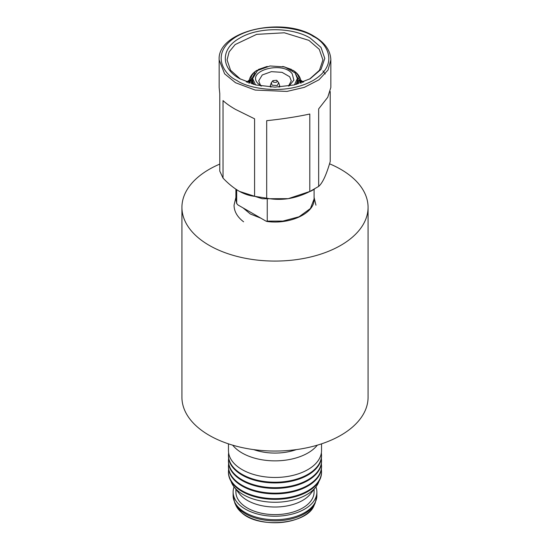 <?xml version="1.0" encoding="UTF-8"?>
<svg xmlns="http://www.w3.org/2000/svg" width="550" height="550" viewBox="0 0 550 550"><rect width="100%" height="100%" fill="white"/><g stroke="black" fill="none" stroke-linecap="round" stroke-linejoin="round"><path stroke-width="0.82" d="M219.78 164.093A93.067 53.728 0 0 0 181.933 207.343L181.933 397.32A93.067 53.728 0 0 0 209.192 435.311A93.067 53.728 0 0 0 310.613 446.957A93.067 53.728 0 0 0 368.067 397.32L368.067 207.343A93.067 53.728 0 0 0 340.808 169.352A93.067 53.728 0 0 0 329.532 163.804M181.933 207.343A93.067 53.728 0 0 0 209.192 245.341A93.067 53.728 0 0 0 310.613 256.988A93.067 53.728 0 0 0 368.067 207.343M257.606 70.455L258.431 69.465L267.272 66.447M258.734 69.341L259.394 69.726M276.698 80.286C277.619 82.163 276.485 82.775 273.302 82.122L272.876 80.657L276.698 80.286L278.678 82.665L277.296 85.525L272.064 85.209L271.322 82.658L270.346 85.511L271.212 87.072M255.53 84.865L252.663 78.547L257.538 70.503L270.029 65.972L284.694 66.928L295.123 72.951L297.337 78.547L294.47 84.865M289.073 85.979L293.872 80.149L292.188 73.769C282.569 60.665 246.07 70.819 257.812 83.325L260.927 85.979M288.509 86.075L291.287 80.823L289.671 76.746L282.067 72.352L271.377 71.658L262.268 74.965L258.713 80.823L260.329 84.906L261.491 86.075M249.04 82.72L248.978 81.812C249.466 77.227 252.031 73.446 256.678 70.476L257.084 70.29C253.254 72.779 251.171 75.687 250.827 79.014L251.762 79.014L254.932 72.882M248.964 82.053L250.827 79.014M257.744 70.675L257.084 70.29M251.762 79.014L252.697 79.771M301.036 82.053L301.022 81.812C300.534 77.227 297.969 73.446 293.322 70.476L292.916 70.29C296.746 72.779 298.829 75.687 299.173 79.014L301.036 82.053L300.96 82.72M292.916 70.29L292.256 70.675M295.082 72.903L298.238 79.014L299.173 79.014M297.303 79.771L298.238 79.014M282.748 66.447L291.569 69.465L292.394 70.455M290.606 69.726L291.266 69.341M251.921 83.882L250.827 80.355L248.964 83.394M253.103 84.226L251.762 80.355L250.827 80.355M251.762 80.355L252.691 81.063L253.859 84.432M301.036 83.394L299.173 80.355L298.079 83.875M299.173 80.355L298.238 80.355L296.897 84.226M298.238 80.355L297.309 81.063L296.141 84.432M219.161 59.929L219.161 87.505L219.78 93.603L219.78 171.112L223.025 178.097L223.025 100.588C225.94 103.345 230.106 106.281 235.517 109.409L254.588 118.814L254.588 196.322L266.695 198.192L266.695 120.684C282.666 118.993 297.041 116.772 309.801 114.015L309.801 191.524L318.663 186.409L318.663 108.9L327.738 97.281L330.839 87.505L330.839 59.929C330.536 50.566 324.954 42.68 314.098 36.279C282.171 15.916 216.934 31.185 219.161 59.929L224.613 73.824L235.517 82.727L255.207 90.076L286.942 91.424L304.384 87.34L318.966 79.798L328.02 70.042L330.839 59.929M239.793 78.733C220.495 68.152 220.495 48.661 239.793 38.081C258.122 26.943 291.878 26.936 310.207 38.081L321.001 47.41L324.789 58.41L321.001 69.41L310.207 78.733L294.058 84.968L275 87.154L255.949 84.968L239.793 78.733M325.243 73.996L322.933 70.874M330.22 91.561L330.22 161.514C328.343 168.004 326.418 173.422 324.445 177.76C322.472 181.933 320.547 184.814 318.663 186.409M254.588 196.322C249.466 195.821 244.207 194.047 238.803 191.008C233.42 187.825 228.161 183.521 223.025 178.097M309.533 79.117L319.454 70.269L322.933 59.929L319.282 49.335L308.894 40.363L284.35 32.787L256.657 34.361L235.153 44.557L229.137 51.893L227.067 59.929L230.546 70.269L240.467 79.117M309.801 191.524C302.816 195.058 295.625 197.436 288.248 198.66L311.197 191.008L314.483 189.111M239.566 191.441L262.268 198.736L288.248 198.66C280.892 199.719 273.707 199.567 266.695 198.192M303.765 81.867L302.143 81.194M247.857 81.194L246.235 81.867M260.824 218.157L250.319 213.991L243.107 207.928L266.021 221.155L267.245 221.107L266.743 221.437C290.008 224.861 314.93 213.18 314.091 198.99L310.434 208.519L299.062 216.769L282.934 221.086L267.245 221.107L267.245 199.32M243.107 207.928L237.916 204.93L236.686 203.466L236.686 189.716M236.741 203.699L235.909 198.99L236.734 203.699M234.08 486.901A41.883 24.179 0 0 0 233.117 492.051A41.883 24.179 0 0 0 240.281 505.574A41.883 24.179 0 0 0 287.244 515.171A41.883 24.179 0 0 0 316.882 492.051A41.883 24.179 0 0 0 315.92 486.901M235.909 489.266L235.909 492.051A39.091 22.571 0 0 0 242.598 504.673A39.091 22.571 0 0 0 286.433 513.631A39.091 22.571 0 0 0 314.091 492.051L314.091 489.266M231.028 481.277A44.777 25.85 0 0 0 234.128 486.963L239.319 493.666A39.091 22.571 0 0 0 242.598 497.076A39.091 22.571 0 0 0 278.376 506.935A39.091 22.571 0 0 0 310.681 493.666L315.872 486.963A44.777 25.85 0 0 0 318.972 481.277M234.128 486.963A44.777 25.85 0 0 0 237.882 490.868A44.777 25.85 0 0 0 278.871 502.164A44.777 25.85 0 0 0 315.872 486.963M228.649 469.391A46.53 26.867 0 0 0 228.47 471.769L228.47 472.491A46.53 26.867 0 0 0 236.424 487.513A46.53 26.867 0 0 0 288.606 498.183A46.53 26.867 0 0 0 321.53 472.491L321.53 471.769A46.53 26.867 0 0 0 321.351 469.391M228.47 471.769A46.53 26.867 0 0 0 236.424 486.798A46.53 26.867 0 0 0 288.606 497.461A46.53 26.867 0 0 0 321.53 471.769M228.649 463.925A46.53 26.867 0 0 0 228.47 466.297L228.47 467.019A46.53 26.867 0 0 0 236.424 482.041A46.53 26.867 0 0 0 288.606 492.711A46.53 26.867 0 0 0 321.53 467.019L321.53 466.297A46.53 26.867 0 0 0 321.351 463.925M228.47 466.297A46.53 26.867 0 0 0 236.424 481.326A46.53 26.867 0 0 0 288.606 491.989A46.53 26.867 0 0 0 321.53 466.297M228.649 458.453A46.53 26.867 0 0 0 228.47 460.824L228.47 461.546A46.53 26.867 0 0 0 236.424 476.575A46.53 26.867 0 0 0 288.606 487.238A46.53 26.867 0 0 0 321.53 461.546L321.53 460.824A46.53 26.867 0 0 0 321.351 458.453M228.47 460.824A46.53 26.867 0 0 0 236.424 475.853A46.53 26.867 0 0 0 288.606 486.516A46.53 26.867 0 0 0 321.53 460.824M228.649 452.98A46.53 26.867 0 0 0 228.47 455.359L228.47 456.074A46.53 26.867 0 0 0 236.424 471.103A46.53 26.867 0 0 0 288.606 481.766A46.53 26.867 0 0 0 321.53 456.074L321.53 455.359A46.53 26.867 0 0 0 321.351 452.98M228.47 455.359A46.53 26.867 0 0 0 236.424 470.381A46.53 26.867 0 0 0 288.606 481.044A46.53 26.867 0 0 0 321.53 455.359M228.47 443.85L228.47 450.608A46.53 26.867 0 0 0 236.424 465.63A46.53 26.867 0 0 0 288.606 476.293A46.53 26.867 0 0 0 321.53 450.608L321.53 443.85M232.684 445.177A46.53 26.867 0 0 0 236.424 449.02A46.53 26.867 0 0 0 278.822 460.769A46.53 26.867 0 0 0 317.316 445.177M253.681 449.618A40.948 23.643 0 0 0 296.319 449.618M279.654 87.031L279.654 85.511L278.788 87.072M247.658 82.431L249.102 81.063M250.449 79.991L251.866 79.021M300.946 81.104L302.342 82.431M236.83 80.444C224.132 74.883 209.103 52.986 236.83 36.369C265.602 20.364 303.538 29.04 313.17 36.369C325.868 41.931 340.897 63.834 313.17 80.444C284.398 96.456 246.462 87.773 236.83 80.444M314.091 505.409C307.505 524.191 258.72 529.189 241.526 512.545L235.909 505.409A40.453 23.354 0 0 0 241.464 512.462A40.453 23.354 0 0 0 281.71 522.431A40.453 23.354 0 0 0 314.091 505.409L315.198 503.016L316.882 495.536L316.882 492.051M235.909 505.409L234.802 503.016A41.601 24.014 0 0 0 240.515 510.269A41.601 24.014 0 0 0 281.896 520.52A41.601 24.014 0 0 0 315.198 503.016M234.802 503.016L233.117 495.536A41.883 24.179 0 0 0 240.281 509.059A41.883 24.179 0 0 0 287.244 518.657A41.883 24.179 0 0 0 316.882 495.536M243.602 221.801C237.291 216.975 234.107 211.434 234.053 205.178L235.909 197.395M315.947 205.178L314.091 197.395M258.431 69.465L266.936 66.516M270.346 87.031L270.346 85.511M278.685 82.665L279.654 85.511M272.876 80.657L271.322 82.665M297.337 80.919L297.337 78.547M252.663 80.919L252.663 78.547M246.854 82.122L249.239 80.087M303.146 82.122L300.761 80.087M283.064 66.516L291.569 69.465M314.091 189.337L314.091 198.99M235.909 189.207L235.909 198.99M233.117 495.536L233.117 492.051"/></g></svg>
